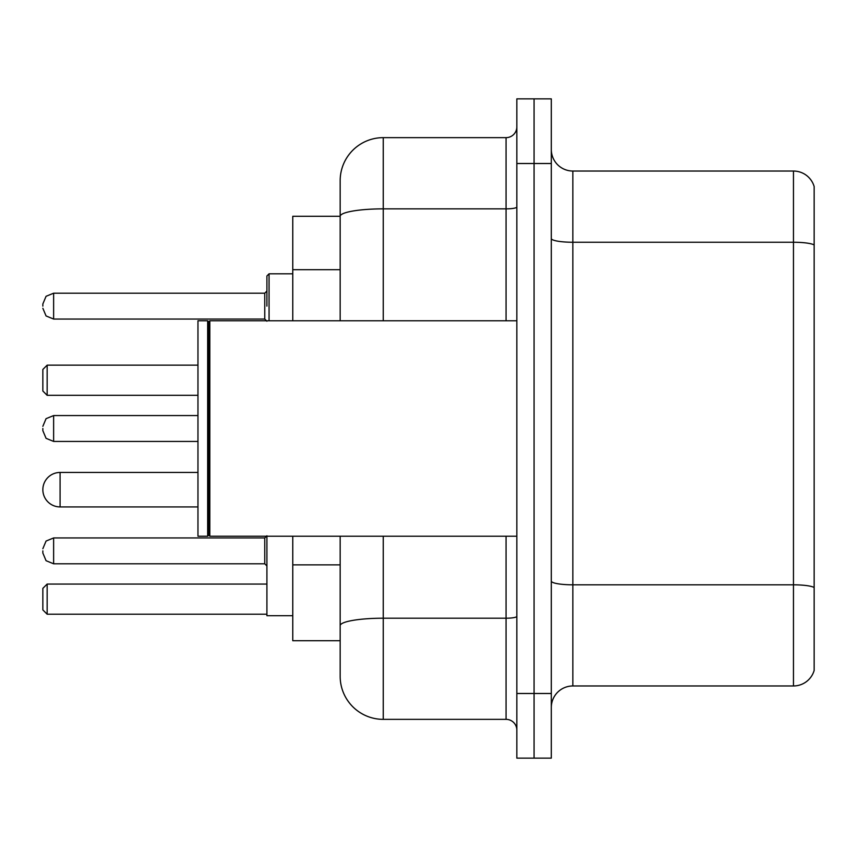 <?xml version="1.0" encoding="UTF-8"?>
<svg xmlns="http://www.w3.org/2000/svg" width="857" height="857" viewBox="0 0 857 857"><rect width="100%" height="100%" fill="white"/><g stroke="black" fill="none" stroke-linecap="round" stroke-linejoin="round"><path stroke-width="1.29" d="M340.165 216.285L292.773 216.285L292.773 320.775M383.261 536.225L383.261 719.355A43.086 43.086 0 0 1 340.165 676.259L340.165 640.715L292.773 640.715L292.773 536.225M340.165 676.259L340.165 536.225M516.835 693.495L516.835 758.134L534.072 758.134L534.072 693.495L534.072 758.134L551.308 758.134L551.308 693.495L534.072 693.495L534.072 163.505L534.072 693.495L516.835 693.495L516.835 163.505L534.072 163.505L534.072 98.866L534.072 163.505L551.308 163.505L551.308 693.495M551.308 163.505L551.308 98.866L516.835 98.866L516.835 163.505M383.261 719.355L506.058 719.355L506.058 536.225M340.165 257.85L340.165 180.741A43.086 43.086 0 0 1 383.261 137.645L506.058 137.645A10.777 10.777 0 0 0 516.835 126.879M340.165 633.173L340.165 576.707M340.165 320.775L340.165 216.339A43.086 7.477 180 0 1 383.261 208.862L506.058 208.862L506.058 137.645M340.165 180.741L340.165 204.437M516.835 730.121A10.777 10.777 0 0 0 506.058 719.355M814.15 587.806L814.15 670.442A21.543 21.543 0 0 1 793.464 685.964L572.851 685.964A21.543 21.543 0 0 0 551.308 707.507M814.15 186.558A21.543 21.543 0 0 0 793.464 171.036A21.543 21.543 0 0 1 814.15 186.558L814.15 670.442M814.15 244.952A21.543 3.739 180 0 0 793.464 242.252L793.464 171.036L572.851 171.036A21.543 21.543 0 0 1 551.308 149.493A21.543 21.543 0 0 0 572.851 171.036L572.851 685.964M266.913 536.225L266.913 615.722L292.773 615.722M47.156 614.212L42.85 609.905L42.85 588.363L47.156 584.056L47.156 614.212L266.913 614.212M47.156 584.056L266.913 584.056M47.156 395.323L42.85 391.017L42.85 369.463L47.156 365.157L47.156 395.323L197.967 395.323M47.156 365.157L197.967 365.157M60.086 472.453A17.236 17.236 0 0 0 42.85 489.69A17.236 17.236 0 0 0 60.086 506.926L60.086 472.453L197.967 472.453M209.826 536.225L208.744 535.143L208.744 321.857L209.826 320.775L209.826 536.225L516.835 536.225M207.662 536.225L197.967 536.225L197.967 320.775L207.662 320.775L207.662 536.225L208.744 535.143M42.85 550.869L42.85 553.033L42.85 550.869M42.85 428.5L42.85 430.653L42.85 428.5M266.913 306.131L266.913 275.965L266.913 306.131M42.85 306.131L42.85 303.967L42.85 306.131M340.165 269.698L292.773 269.698M340.165 564.859L292.773 564.859M516.835 616.344A10.777 1.875 0 0 1 506.058 618.208L383.261 618.208A43.086 7.477 180 0 0 340.165 625.696M383.261 137.645L383.261 320.775M506.058 320.775L506.058 208.862A10.777 1.875 0 0 0 516.835 206.987M814.15 587.506A21.543 3.739 180 0 0 793.464 584.817L793.464 242.252L572.851 242.252A21.543 3.739 0 0 1 551.308 238.514M793.464 685.964L793.464 584.817L572.851 584.817A21.543 3.739 0 0 1 551.308 581.078M42.85 548.716L46.064 541.046L53.627 537.95L46.064 541.046L42.85 548.716L46.064 541.046L53.627 537.95L46.064 541.046L42.85 548.716L46.064 541.046L53.627 537.95L46.064 541.046L42.85 548.716L46.064 541.046L53.627 537.95L46.064 541.046L42.85 548.716L46.064 541.046L53.627 537.95L46.064 541.046L42.85 548.716L46.064 541.046L53.627 537.95L46.064 541.046L42.85 548.716L46.064 541.046L53.627 537.95L46.064 541.046L42.85 548.716L46.064 541.046L53.627 537.95L53.627 563.799L264.759 563.799L264.759 537.95L266.913 535.796M197.967 415.57L53.627 415.57L53.627 441.43L46.064 438.334L42.85 430.653M292.773 273.812L269.066 273.812L269.066 320.775M264.759 293.201L53.627 293.201L53.627 319.05L264.759 319.05L264.759 293.201L266.913 291.048M197.967 506.926L60.086 506.926M208.744 321.857L207.662 320.775M209.826 320.775L516.835 320.775M53.627 563.799L46.064 560.703L42.85 553.033L46.064 560.703L53.627 563.799L46.064 560.703L42.85 553.033L46.064 560.703L53.627 563.799L46.064 560.703L42.85 553.033L46.064 560.703L53.627 563.799L46.064 560.703L42.85 553.033L46.064 560.703L53.627 563.799L46.064 560.703L42.85 553.033L46.064 560.703L53.627 563.799L46.064 560.703L42.85 553.033L46.064 560.703L53.627 563.799L46.064 560.703L42.85 553.033L46.064 560.703L53.627 563.799L46.064 560.703L42.85 553.033M264.759 563.799L266.913 565.952M53.627 537.95L264.759 537.95M53.627 441.43L197.967 441.43M53.627 415.57L46.064 418.666L42.85 426.347M53.627 319.05L46.064 315.954L42.85 308.284M53.627 293.201L46.064 296.297L42.85 303.967M264.759 319.05L266.913 321.204M269.066 273.812L266.913 275.965"/></g></svg>

